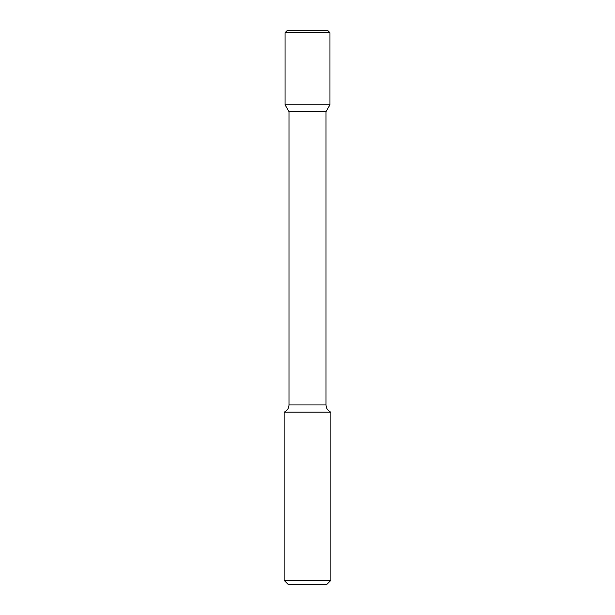 <?xml version="1.0" encoding="UTF-8"?>
<svg xmlns="http://www.w3.org/2000/svg" width="615" height="615" viewBox="0 0 615 615"><rect width="100%" height="100%" fill="white"/><g stroke="black" fill="none" stroke-linecap="round" stroke-linejoin="round"><path stroke-width="0.92" d="M288.989 111.63L326.012 111.63L326.012 404.947L288.989 404.947L288.989 111.63L285.045 104.811L329.955 104.811L329.955 32.703L285.045 32.703L286.997 30.75L328.003 30.75L329.955 32.703M288.989 404.947C288.827 408.345 287.205 410.751 284.115 412.173L330.885 412.173C327.795 410.751 326.173 408.345 326.012 404.947M330.885 580.352L326.988 584.25L288.012 584.25L284.115 580.352L330.885 580.352L330.885 412.173M285.045 32.703L285.045 104.811L329.955 104.811L326.012 111.63M284.115 580.352L284.115 412.173"/></g></svg>
